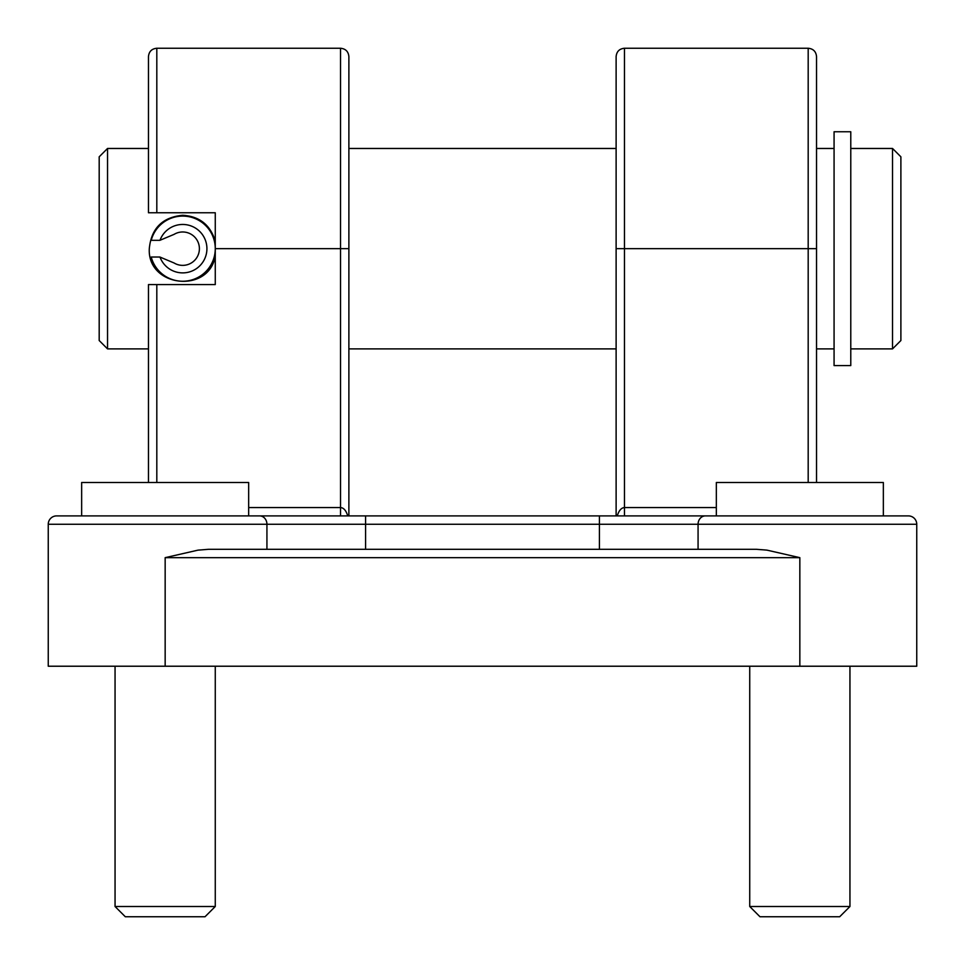 <?xml version="1.0" encoding="UTF-8"?>
<svg xmlns="http://www.w3.org/2000/svg" width="965" height="965" viewBox="0 0 965 965"><rect width="100%" height="100%" fill="white"/><g stroke="black" fill="none" stroke-linecap="round" stroke-linejoin="round"><path stroke-width="1.45" d="M259.669 515.901A8.347 7.274 -90 0 1 266.931 524.26L48.25 524.26L48.25 666.224L916.75 666.224L916.75 524.26A8.347 8.347 0 0 0 908.403 515.901L56.597 515.901A8.347 8.347 0 0 0 48.25 524.26A8.347 8.347 0 0 1 56.597 515.901M716.332 507.554L624.464 507.554C621.315 507.771 618.903 510.557 617.238 515.901M624.464 515.901L624.464 48.25C619.397 48.745 616.611 51.531 616.116 56.597L616.116 515.901M69.13 515.901L340.536 515.901L340.536 507.554L248.668 507.554M799.84 515.901L703.799 515.901M347.762 515.901C346.097 510.557 343.685 507.771 340.536 507.554L340.536 248.668L215.267 248.668L215.267 284.579L148.465 284.579L148.465 482.5M348.884 515.901L348.884 56.597C348.389 51.531 345.603 48.745 340.536 48.25L340.536 248.668L348.884 248.668L348.884 131.759M799.84 557.661L766.958 550.134L756.439 549.302L208.561 549.302L198.042 550.134L165.16 557.661L799.84 557.661L799.84 666.224M156.812 212.758L156.812 48.25C151.746 48.745 148.96 51.531 148.465 56.597L148.465 212.758L215.267 212.758L215.267 248.668M153.592 212.758L149.093 212.758M816.535 482.5L816.535 56.597C816.04 51.531 813.254 48.745 808.188 48.25L808.188 482.5M816.535 131.759L816.535 248.668L616.116 248.668M174.086 234.362L159.888 240.321L151.215 240.321A32.569 32.569 0 0 1 215.147 245.858A32.569 32.569 0 0 1 188.308 280.755A32.569 32.569 0 0 1 151.215 257.028L159.888 257.028L174.086 262.987A16.707 16.707 0 0 0 198.79 253.144A16.707 16.707 0 0 0 174.086 234.362M159.985 240.285A24.221 24.221 0 0 1 197.198 229.272A24.221 24.221 0 0 1 197.198 268.077A24.221 24.221 0 0 1 159.985 257.064M850.78 148.465L892.529 148.465L900.888 156.812L900.888 340.536L892.529 348.884L850.78 348.884M892.529 148.465L892.529 348.884M107.537 148.465L99.19 156.812L99.19 340.536L107.537 348.884L107.537 148.465L148.465 148.465M348.884 148.465L616.116 148.465M816.535 148.465L834.074 148.465M215.267 256.099C208.754 294.144 147.162 287.1 149.298 248.668C151.276 228.367 162.409 217.234 182.699 215.267C199.574 216.329 210.43 224.99 215.267 241.25M834.074 131.759L834.074 365.59L850.78 365.59L850.78 131.759L834.074 131.759M749.733 906.509L759.974 916.75L839.695 916.75L849.948 906.509L749.733 906.509L749.733 666.224M883.349 515.901L883.349 482.5L716.332 482.5L716.332 515.901M115.052 906.509L125.305 916.75L205.026 916.75L215.267 906.509L115.052 906.509L115.052 666.224M248.668 515.901L248.668 482.5L81.651 482.5L81.651 515.901M156.812 482.5L156.812 284.579M266.931 549.302L266.931 524.26L365.59 524.26L365.59 515.901M365.59 549.302L365.59 524.26L599.41 524.26L599.41 515.901M599.41 549.302L599.41 524.26L698.069 524.26A8.347 7.274 -90 0 1 705.331 515.901M908.403 515.901A8.347 8.347 0 0 1 916.75 524.26L698.069 524.26L698.069 549.302M165.16 666.224L165.16 557.661M156.812 48.25L340.536 48.25M624.464 48.25L808.188 48.25M834.074 348.884L816.535 348.884M616.116 348.884L348.884 348.884M148.465 348.884L107.537 348.884M849.948 666.224L849.948 906.509M215.267 666.224L215.267 906.509"/></g></svg>
